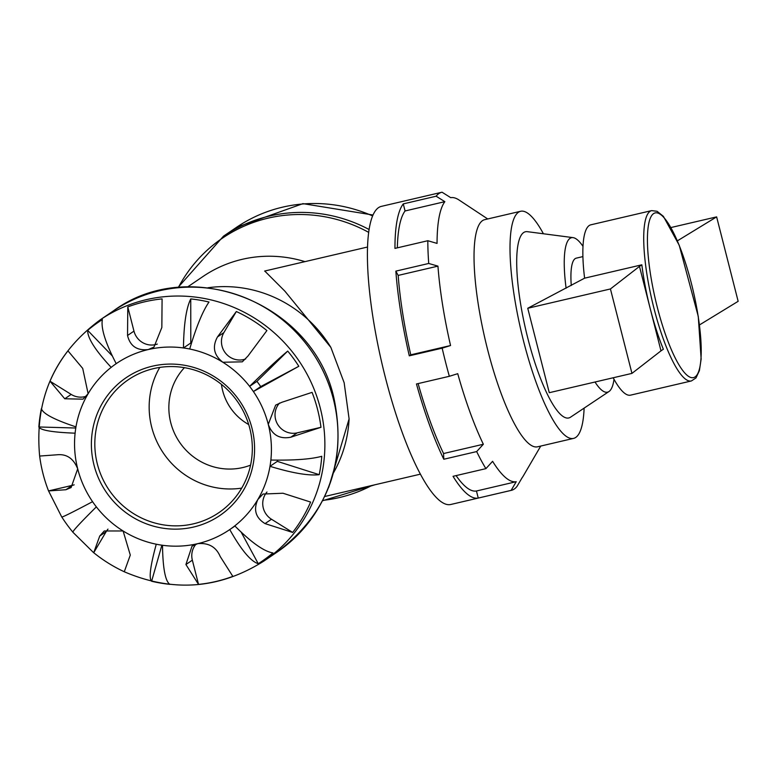 <?xml version="1.0" encoding="UTF-8"?>
<svg xmlns="http://www.w3.org/2000/svg" width="777" height="777" viewBox="0 0 777 777"><rect width="100%" height="100%" fill="white"/><g stroke="black" fill="none" stroke-linecap="round" stroke-linejoin="round"><path stroke-width="1.17" d="M264.753 271.027L284.897 291.171L330.876 347.426L344.153 382.731L349.096 418.9L328.739 487.257M251.971 428.166A83.333 80.798 -124.2 0 0 115.734 386.159A83.333 80.798 -124.2 0 0 151.253 525.505A83.333 80.798 -124.2 0 0 251.971 428.166M249.796 428.409A80.419 77.972 55.8 0 1 218.735 512.752A80.419 77.972 55.8 0 1 109.062 490.005A80.419 77.972 55.8 0 1 128.409 379.671A80.419 77.972 55.8 0 1 249.796 428.409M234.78 525.874C251.311 542.492 264.034 551.505 272.95 552.923A144.843 140.443 55.8 0 1 258.246 563.723C250.689 561.305 241.2 549.922 229.759 529.564A100.524 97.465 -124.2 0 0 234.78 525.874A100.524 97.465 -124.2 0 0 257.847 499.504L262.976 494.046L282.993 493.24L310.615 502.068A144.843 140.443 55.8 0 1 292.657 532.439L265.035 523.601C255.652 517.793 253.253 509.761 257.847 499.504A100.524 97.465 -124.2 0 0 269.998 466.326L277.321 461.363L319.221 474.679C308.741 475.903 292.337 473.115 269.998 466.326A100.524 97.465 -124.2 0 0 270.862 460.042A100.524 97.465 -124.2 0 0 268.269 424.368L275.641 405.128L281.857 402.282L312.072 392.366A144.843 140.443 55.8 0 1 317.599 409.586A144.843 140.443 55.8 0 1 320.979 427.301L290.763 437.228C279.701 439.335 272.203 435.052 268.269 424.368A100.524 97.465 -124.2 0 0 253.399 391.54A100.524 97.465 -124.2 0 0 249.611 386.354C266.103 370.211 278.807 358.459 287.713 351.087L256.934 381.381A100.524 97.465 55.8 0 1 260.722 386.577L298.824 366.278L253.399 391.54L260.722 386.577M190.744 298.922A144.843 140.443 55.8 0 1 209.003 302.03C202.748 311.053 196.309 326.719 189.705 349.019A100.524 97.465 -124.2 0 0 183.469 347.96C183.76 324.582 186.189 308.236 190.744 298.922L190.792 342.987A100.524 97.465 55.8 0 1 191.463 343.084M87.665 330.361A144.843 140.443 55.8 0 1 102.37 319.561C100.787 328.176 105.4 342.88 116.21 363.655A100.524 97.465 -124.2 0 0 111.179 367.356C95.289 350.31 87.451 337.976 87.665 330.361L112.228 355.856M38.85 426.981A144.843 140.443 55.8 0 1 41.395 408.605C42.735 413.578 54.264 419.677 75.971 426.894A100.524 97.465 -124.2 0 0 75.107 433.177C52.515 432.323 40.433 430.254 38.85 426.981L75.787 428.02M61.791 516.996C62.597 517.239 72.853 512.13 92.56 501.68A100.524 97.465 -124.2 0 0 96.358 506.876C80.497 522.581 72.679 531.021 72.902 532.196M156.264 544.211A100.524 97.465 -124.2 0 0 162.5 545.269C162.84 568.21 165.297 581.245 169.872 584.353A144.843 140.443 55.8 0 1 151.612 581.254C148.737 578.428 150.282 566.074 156.264 544.211A100.524 97.465 -124.2 0 1 123.106 530.973L130.293 555.069L124.271 571.755M161.888 545.182L151.612 581.254M72.795 532.06A144.843 140.443 55.8 0 1 61.849 517.084M116.21 363.655A100.524 97.465 -124.2 0 1 148.242 349.563C137.024 350.806 130.128 346.115 127.535 335.489L127.787 306.905A144.843 140.443 55.8 0 1 162.092 298.892L161.839 327.486L153.963 347.066L148.242 349.563A100.524 97.465 -124.2 0 1 183.469 347.96L190.792 342.987M189.705 349.019A100.524 97.465 -124.2 0 1 222.863 362.257C213.879 355.293 212.082 346.863 217.463 336.946L236.344 311.519A144.843 140.443 55.8 0 1 266.899 330.565L248.009 355.992L242.317 361.829L222.863 362.257A100.524 97.465 -124.2 0 1 249.611 386.354L256.934 381.381M287.713 351.087A144.843 140.443 55.8 0 1 298.824 366.278M270.862 460.042C294.085 460.47 311.053 459.226 321.765 456.293A144.843 140.443 55.8 0 1 319.221 474.679M277.515 460.159A100.524 97.465 55.8 0 1 277.321 461.363M162.5 545.269A100.524 97.465 -124.2 0 0 197.717 543.657C208.605 542.647 216.103 546.93 220.212 556.517L232.828 576.379A144.843 140.443 55.8 0 1 198.523 584.391L185.917 564.529L192.016 546.153L197.717 543.657A100.524 97.465 -124.2 0 0 229.759 529.564L234.945 526.039M124.194 571.717A144.843 140.443 55.8 0 1 93.716 552.719L99.738 536.023L104.283 530.963L123.106 530.973A100.524 97.465 -124.2 0 1 96.358 506.876M277.098 552.097C328.098 513.451 347.076 462.257 334.023 398.494C313.762 303.554 190.452 254.069 113.393 310.907A145.755 141.327 55.8 0 1 333.401 399.242A145.755 141.327 55.8 0 1 277.098 552.097L263.995 560.994A145.755 141.327 -124.2 0 0 320.299 408.139A145.755 141.327 -124.2 0 0 100.282 319.803C54.623 353.486 34.402 398.902 39.637 456.05L56.993 454.788C66.628 453.778 73.533 458.459 77.7 468.861L71.105 487.567L65.899 489.733L48.543 490.918A144.843 140.443 55.8 0 1 39.656 456.118M61.781 517.064L48.543 490.918L72.329 485.363A18.094 17.541 55.8 0 0 74.155 484.829M111.179 367.356A100.524 97.465 -124.2 0 0 88.122 393.716L83.013 399.164L64.753 398.776L50 381.206A144.843 140.443 55.8 0 1 67.958 350.845L82.712 368.415L88.122 393.716A100.524 97.465 -124.2 0 0 75.971 426.894M241.21 532.235L258.246 563.723M292.657 532.439L271.474 519.24A18.094 17.541 55.8 0 1 266.977 492.026M198.523 584.391L192.346 560.168A18.094 17.541 55.8 0 1 196.008 544.162M93.716 552.719L106.167 531.662A18.094 17.541 55.8 0 1 108.003 529.118M86.334 396.202A18.094 17.541 55.8 0 1 71.183 394.415L50 381.206M157.304 344.085A18.094 17.541 55.8 0 1 133.965 331.128L127.787 306.905M245.687 358.945A18.094 17.541 55.8 0 1 225.709 353.36A18.094 17.541 55.8 0 1 223.893 332.575L236.344 311.519M320.979 427.301L297.193 432.857A18.094 17.541 55.8 0 1 277.612 424.281A18.094 17.541 55.8 0 1 279.526 403.069M241.705 488.121A80.419 77.972 55.8 0 1 163.393 453.117A80.419 77.972 55.8 0 1 159.78 367.424M184.421 367.667A60.315 58.479 -124.2 0 0 179.526 442.171A60.315 58.479 -124.2 0 0 250.573 465.132M221.445 384.372A52.778 51.165 -124.2 0 0 248.718 424.553M487.713 218.959L458.945 199.951A145.755 33.411 -103.1 0 0 450.747 197.669L442.045 192.21A153.04 35.082 76.9 0 0 441.783 192.269A153.04 35.082 76.9 0 0 436.14 196.212L444.852 201.67L405.07 210.965L403.273 203.895L436.14 196.212M403.273 203.895A153.04 35.082 76.9 0 0 394.949 248.397L427.816 240.724A153.04 35.082 76.9 0 0 428.719 263.461L437.946 266.132L398.174 275.417L395.852 271.134L428.719 263.461M444.852 201.67A145.755 33.411 -103.1 0 0 437.053 243.405L427.816 240.724M395.852 271.134A153.04 35.082 76.9 0 0 409.294 355.827L410.771 354.827L450.553 345.532L442.162 348.154A153.04 35.082 76.9 0 0 445.609 362.325A153.04 35.082 76.9 0 0 449.339 376.301L457.731 373.679A145.755 33.411 -103.1 0 0 483.352 444.25L476.67 451.573A153.04 35.082 76.9 0 0 485.916 468.638L492.599 461.315A145.755 33.411 -103.1 0 0 516.229 481.701L511.13 490.384A153.04 35.082 76.9 0 0 511.383 490.336A153.04 35.082 76.9 0 0 517.026 486.383L522.134 477.7A145.755 33.411 -103.1 0 0 523.358 475.845L540.743 446.056M409.294 355.827L442.162 348.154M449.339 376.301L416.462 383.974A153.04 35.082 76.9 0 0 443.793 459.246L443.57 453.535L483.352 444.25M443.793 459.246L476.67 451.573M660.994 350.845L663.364 349.242A87.451 20.047 76.9 0 1 650.232 308.634L639.471 266.414L641.841 264.811A87.451 20.047 76.9 0 0 650.232 308.634L660.994 350.845L631.954 373.387L549.271 392.696L527.748 308.265L610.431 288.957L639.471 266.414M699.485 324.932L738.15 301.311L716.627 216.88L677.398 240.841M527.748 308.265L584.605 278.176L641.841 264.811M456.089 475.602A145.755 33.411 76.9 0 0 476.447 490.996L478.253 498.067A153.04 35.082 76.9 0 1 453.04 476.311L485.916 468.638M398.174 275.417A145.755 33.411 76.9 0 0 410.771 354.827M418.123 383.585A145.755 33.411 76.9 0 0 443.57 453.535M405.07 210.965A145.755 33.411 76.9 0 0 397.329 247.844M476.447 490.996L516.229 481.701M478.253 498.067L511.13 490.384M441.783 192.269L381.284 206.391A153.04 35.082 76.9 0 0 385.11 376.447A153.04 35.082 76.9 0 0 450.883 504.458L511.383 490.336M670.969 227.535L716.627 216.88M631.954 373.387L610.431 288.957M450.553 345.532A145.755 33.411 -103.1 0 1 437.946 266.132M691.413 380.944L695.998 377.923L699.397 370.629L701.145 359.013L698.27 316.443L679.234 245.27L663.393 216.356L657.07 211.286L651.641 210.616A87.451 20.047 76.9 0 0 653.826 307.789A87.451 20.047 76.9 0 0 691.413 380.944L630.574 395.143A87.451 20.047 -103.1 0 1 613.179 377.777M584.605 278.176A87.451 20.047 -103.1 0 1 590.802 224.825L651.641 210.616M571.27 285.509A58.304 13.364 -103.1 0 1 576.233 258.158L582.886 256.604M566.103 288.218A79.312 18.182 -103.1 0 1 573.038 237.626A79.312 18.182 -103.1 0 1 582.973 246.338M614.024 379.331A79.312 18.182 -103.1 0 1 608.974 391.53A79.312 18.182 -103.1 0 1 595.007 382.022M608.974 391.53L570.58 417.152A95.59 21.911 -103.1 0 1 527.748 337.966A95.59 21.911 -103.1 0 1 527.262 231.663L573.038 237.626M584.119 408.119A116.599 26.729 -103.1 0 1 573.601 438.383A116.599 26.729 -103.1 0 1 523.494 340.85A116.599 26.729 -103.1 0 1 520.58 211.286A116.599 26.729 -103.1 0 1 543.414 233.77M573.601 438.383L537.635 446.785A116.599 26.729 -103.1 0 1 487.519 349.252A116.599 26.729 -103.1 0 1 484.605 219.687L520.58 211.286M330.876 347.426A123.893 120.124 -124.2 0 0 207.964 287.752M333.527 472.756A123.893 120.124 -124.2 0 0 349.096 418.9M304.943 261.635A123.893 120.124 -124.2 0 0 203.088 276.437L187.655 286.917M371.765 485.518A144.707 140.307 55.8 0 1 322.824 500.369M178.351 287.509A144.707 140.307 55.8 0 1 368.589 232.313M372.533 215.899A145.755 141.327 -124.2 0 0 236.587 227.282L302.962 203.642L372.921 214.996M75.107 433.177A100.524 97.465 -124.2 0 0 77.7 468.861A100.524 97.465 -124.2 0 0 92.56 501.68M368.997 229.458A145.755 141.327 -124.2 0 0 223.485 236.179L177.943 287.548M265.035 523.601L271.474 519.24M185.917 564.529L192.346 560.168M99.738 536.023L106.167 531.662M65.899 489.733L72.329 485.363M64.753 398.776L71.183 394.415M127.535 335.489L133.965 331.128M217.463 336.946L223.893 332.575M290.763 437.228L297.193 432.857M657.177 306.75A84.538 19.376 -103.1 0 1 664.83 218.648A84.538 19.376 -103.1 0 1 700.864 360.013A84.538 19.376 -103.1 0 1 657.177 306.75M322.64 500.728L375.019 484.751M236.587 227.282L223.485 236.179M113.393 310.907L100.282 319.803M263.995 560.994C219.6 589.063 173.009 592.637 124.233 571.746M93.58 552.641L72.815 532.158M367.443 247.047L264.627 271.056M420.474 474.145L324.737 496.493"/></g></svg>
